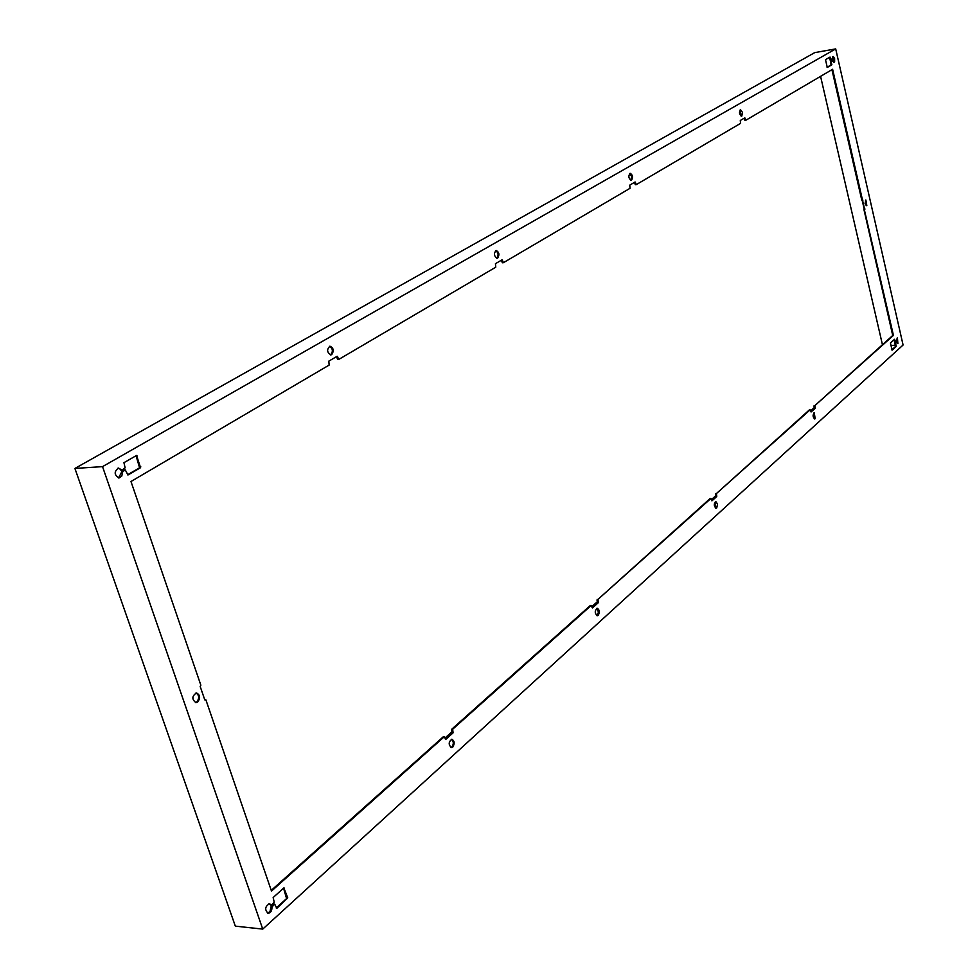<?xml version="1.0" encoding="UTF-8"?>
<svg xmlns="http://www.w3.org/2000/svg" width="978" height="978" viewBox="0 0 978 978"><rect width="100%" height="100%" fill="white"/><g stroke="black" fill="none" stroke-linecap="round" stroke-linejoin="round"><path stroke-width="1.47" d="M262.74 929.1L235.331 926.142L74.915 468.438L814.747 52.616L835.701 48.9L903.085 345.014L262.74 929.1L102.531 466.628L835.701 48.9M74.915 468.438L102.531 466.628M864.662 209.536L832.608 69.279L745.798 120.282L744.808 117.849L740.297 120.465L740.554 123.362L636.336 184.597L635.113 181.981L629.746 185.135L630.028 188.302L503.487 262.654L502.105 259.806L495.443 263.681L495.76 267.19L338.865 359.366L337.19 356.261L328.804 361.139L329.17 365.063L130.979 481.506L200.857 685.199L200.172 686.446L204.793 699.893L205.881 699.82L271.493 891.092L444.183 736.801L445.785 739.38L453.022 732.901L452.692 729.209L591.14 605.504L592.46 607.925L598.291 602.692L597.986 599.38L710.798 498.584L711.911 500.858L716.715 496.555L716.446 493.548L810.139 409.831L811.08 411.97L815.114 408.364L814.87 405.613L893.44 335.405L862.119 200.087M197.69 702.07C200.588 697.901 200.184 694.857 196.468 692.937C191.859 696.067 191.688 699.307 195.955 702.669L197.69 702.07M741.789 116.064L742.51 112.409L740.542 109.744C738.903 112.201 739.221 114.34 741.52 116.162L741.789 116.064M631.556 180.184C633.169 177.152 632.705 174.854 630.174 173.302C628.133 175.991 628.475 178.326 631.189 180.319L631.556 180.184M716.715 507.949L717.571 504.135L715.774 501.494C713.671 503.841 713.769 506.078 716.067 508.242L716.715 507.949M598.206 615.333C599.893 612.106 599.563 609.746 597.228 608.267C594.587 610.773 594.612 613.255 597.277 615.724L598.206 615.333M497.704 258.058C499.685 254.659 499.171 252.141 496.139 250.478C493.56 253.436 493.902 256.028 497.166 258.241L497.704 258.058M452.79 747.082C454.868 743.488 454.562 740.884 451.873 739.246C448.474 741.911 448.327 744.71 451.457 747.632L452.79 747.082M331.689 354.635C334.195 350.796 333.62 347.985 329.965 346.188C326.579 349.464 326.884 352.373 330.882 354.892L331.689 354.635M866.826 205.624L865.848 199.977L865.041 203.668L866.826 205.624M831.251 61.663L832.241 60.636L833.928 62.409L834.625 61.626L834.625 58.594L833.305 56.541L831.141 60.343L830.041 57.054L825.505 59.658L827.266 67.47L831.789 64.829L831.251 61.663L830.53 61.785L832.241 60.636M815.175 418.743L814.271 412.802C812.571 414.978 812.718 417.031 814.698 418.963L815.175 418.743M895.665 343.498L896.606 342.227L897.902 343.62L897.425 337.96L895.555 342.227L894.577 339.268L890.457 342.948L892.058 350.185L896.166 346.481L895.665 343.498L894.956 343.559L895.848 342.312M271.811 905.066L269.439 903.745C264.952 906.52 264.525 909.723 268.143 913.318C270.747 912.914 272.018 910.799 271.957 906.973L274.671 904.112L276.847 908.33L287.728 897.743L283.852 887.914L273.143 897.535L274.219 902.168L271.811 905.066M125.123 467.814L122.14 470.247L118.509 468.034C113.913 471.64 114.096 474.953 119.072 477.973L121.761 476.139L122.763 471.494L125.331 470.002L127.959 475.002L140.563 467.704L136.565 455.455L123.925 462.68L125.123 467.814M864.833 209.414L864.112 209.512M893.44 335.405L892.731 335.466L863.953 209.622M814.87 405.613L892.731 335.466M814.112 405.662L814.784 406.151M810.786 411.628L814.356 408.425L814.038 406.212M809.515 409.88L810.139 409.831M716.446 493.548L809.381 409.88M715.651 493.584L716.348 494.147M711.556 500.504L715.92 496.592L715.554 494.183M710.187 498.609L710.798 498.584M597.986 599.38L710.004 498.621M597.155 599.392L597.864 600.064M592.032 607.558L597.448 602.705L597.02 600.076M452.692 729.209L451.799 729.172L590.284 605.516M451.799 729.172L451.64 729.955L452.533 729.991M445.271 739.013L452.129 732.864L451.64 729.955M271.248 890.383L443.291 736.776M205.881 699.82L204.793 699.893M338.339 359.024L337.434 359.109L336.628 356.567M337.434 359.109L338.632 359.391M503.059 262.312L502.203 262.422L501.531 260.111M502.203 262.422L503.328 262.666M635.981 184.267L635.174 184.39L634.612 182.287M635.174 184.39L636.226 184.61L635.468 184.732M745.505 119.976L744.735 120.098L744.258 118.155M744.735 120.098L745.713 120.294M862.498 200.038L861.777 200.135L831.936 69.67M195.478 702.607L196.749 702.045C199.549 698.28 199.292 695.248 195.991 692.962M741.116 116.113L740.175 109.915M630.773 180.294L631.727 176.651L629.783 173.436M715.664 508.169L715.37 501.604M596.861 615.651L598.487 612.167L596.812 608.34M496.726 258.229L496.848 258.168C498.78 255.234 498.413 252.715 495.724 250.6M451.017 747.547L451.897 747.045C453.89 743.903 453.731 741.312 451.42 739.295M330.43 354.892L330.784 354.721C333.229 351.322 332.813 348.51 329.513 346.285M866.166 205.673L865.506 200.148M827.07 67.286L831.068 64.964L830.53 61.785M830.884 60.049L830.163 60.171L829.503 57.36M830.163 60.171L831.08 60.355M833.549 62.36L832.669 56.7M814.307 418.877L813.904 412.936M891.85 349.818L895.457 346.542L894.956 343.559M895.322 342.007L894.613 342.068L894.075 339.696M897.547 343.535L897.083 338.107M270.331 904.907L268.962 903.745M267.679 913.22L269.989 911.557L271.016 906.875L271.957 906.973M276.199 907.963L286.578 898.562L283.547 888.183M272.202 906.215L271.261 906.117L273.461 904.124M271.261 906.117L271.016 906.875M127.556 474.795L139.609 467.765L136.015 455.724M122.763 471.494L124.377 470.063M121.81 471.555L121.516 472.276L122.47 472.227M121.7 469.978L118.032 468.107M118.595 477.961L121.516 472.276M120.746 470.039L121.957 470.21M895.335 345.185L890.872 345.576M882.425 344.672L820.579 76.345M444.966 738.048L452.142 731.617M591.788 606.678L597.448 601.604M711.348 499.685L715.92 495.589M810.603 410.87L814.356 407.508M864.185 209.011L864.907 208.913M815.187 407.826L814.442 407.875M815.114 408.364L814.356 408.425M716.813 495.944L716.018 495.98M716.715 496.555L715.92 496.592M598.414 602.008L597.57 602.02M598.291 602.692L597.448 602.705M453.181 732.119L452.288 732.082M453.022 732.901L452.129 732.864M337.606 356.652L336.701 356.738M502.46 260.16L501.604 260.27M635.468 182.311L634.661 182.434M745.065 118.167L744.295 118.289M862.914 200.172L862.193 200.27M831.324 61.174L830.603 61.296M831.862 64.34L831.141 64.475M831.789 64.829L831.068 64.964M830.273 57.36L829.54 57.494M895.738 342.997L895.017 343.058M896.239 345.98L895.53 346.041M896.166 346.481L895.457 346.542M284.439 888.097L283.718 888.036M287.728 897.743L286.786 897.657M287.52 898.648L286.578 898.562M137.067 455.87L136.125 455.931M140.808 466.824L139.854 466.885M140.563 467.704L139.609 467.765M809.454 409.855L810.2 409.806M710.089 498.584L710.896 498.548M590.419 605.468L591.262 605.455M443.474 736.703L444.367 736.727M337.85 359.501L338.755 359.403M502.558 262.776L503.413 262.679M744.991 120.416L745.762 120.294M830.383 60.489L831.104 60.355M831.544 60.758L832.266 60.636M270.588 905.078L271.529 905.176M273.73 904.027L274.671 904.112M124.548 470.015L125.502 469.953M121.186 470.308L122.14 470.247"/></g></svg>
